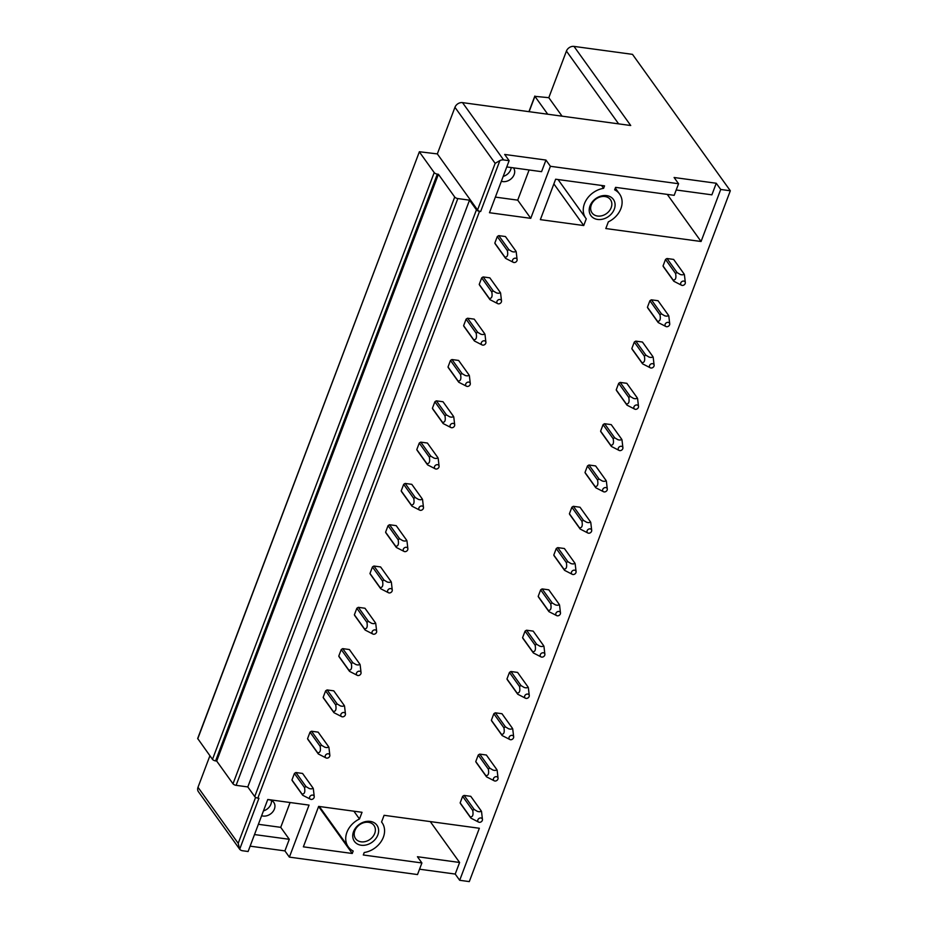 <?xml version="1.0" encoding="UTF-8"?>
<svg xmlns="http://www.w3.org/2000/svg" width="928" height="928" viewBox="0 0 928 928"><rect width="100%" height="100%" fill="white"/><g stroke="black" fill="none" stroke-linecap="round" stroke-linejoin="round"><path stroke-width="1.39" d="M294.408 773.476L304.5 787.536A6.299 5 -35.6 0 1 306.008 786.596L309.198 788.498C311.669 789.194 312.817 788.858 312.632 787.501A6.299 5 -35.6 0 1 312.806 787.721L302.714 773.65A6.299 5 144.4 0 0 302.551 773.442L295.928 772.537A6.299 5 144.4 0 0 294.408 773.476L291.96 779.972A6.299 5 144.4 0 0 292.482 780.993A6.299 5 144.4 0 0 292.645 781.214M255.594 797.326L238.206 843.343L239.679 849.224L258.924 798.277L257.822 798.126A2.517 0.986 20.7 0 1 254.724 796.584L247.799 786.932L236.106 785.332A2.517 0.986 20.7 0 1 232.998 783.789L216.688 761.053L215.586 760.902A2.517 0.986 20.7 0 1 212.489 759.359L197.676 738.502L419.386 151.74L197.745 738.804M209.914 755.763L198 787.28A6.299 5 144.4 0 0 198.406 791.7L239.679 849.224A6.299 5 144.4 0 0 242.579 850.756L248.101 851.51L267.763 799.484L309.036 805.098L289.374 857.124L284.908 850.895L250.119 846.162M421.904 862.959L363.3 854.99L364.228 852.519A20.776 16.484 144.4 0 0 381.71 840.617A20.776 16.484 144.4 0 0 382.034 822.614A20.776 16.484 144.4 0 0 381.559 821.999L384.088 815.306L479.347 828.263L459.685 880.289L455.219 874.06L459.604 862.472L417.438 856.73L421.904 862.959L417.519 874.559L289.374 857.124M618.628 123.865L566.428 51.075A6.299 5 -35.6 0 1 573.991 46.4L632.49 54.358L730.324 190.774L469.29 881.6L459.685 880.289M730.324 190.774L720.72 189.463L701.069 241.5L605.81 228.543L608.339 221.85A20.776 16.484 144.4 0 0 619.568 194.01A20.776 16.484 144.4 0 0 614.638 189.822L615.577 187.363L674.18 195.332L678.565 183.732L550.42 166.298L530.758 218.335L489.474 212.721L509.136 160.683L503.614 159.929A6.299 5 144.4 0 0 499.89 160.567L480.646 211.514L479.544 211.364L257.822 798.126M370.191 821.396A13.85 10.985 144.4 0 0 353.545 831.662A13.85 10.985 144.4 0 0 361.178 845.234A13.85 10.985 144.4 0 0 377.824 834.968A13.85 10.985 144.4 0 0 370.191 821.396M352.257 853.482L303.363 846.835L318.64 806.397L362.024 812.302L359.484 818.995A20.776 16.484 144.4 0 0 348.267 846.835A20.776 16.484 144.4 0 0 353.197 851.022L352.257 853.482L318.594 806.536M604.534 185.855L603.606 188.326A20.776 16.484 144.4 0 0 586.125 200.216A20.776 16.484 144.4 0 0 585.8 218.231A20.776 16.484 144.4 0 0 586.264 218.846L583.735 225.539L540.363 219.634L555.64 179.208L604.534 185.855M681.604 285.256A2.517 1.995 -35.6 0 1 683.147 281.08A2.517 1.995 -35.6 0 1 682.822 285.406A2.517 1.995 -35.6 0 1 681.604 285.256L673.821 281.254A6.299 5 -35.6 0 1 673.658 281.033A6.299 5 -35.6 0 1 673.125 280.024C675.607 280.175 676.431 278.006 675.584 273.516A6.299 5 -35.6 0 1 677.092 272.577L680.282 274.479C682.764 275.175 683.901 274.839 683.716 273.482A6.299 5 -35.6 0 1 683.89 273.702L673.798 259.643A6.299 5 144.4 0 0 673.635 259.422L667.012 258.518A6.299 5 144.4 0 0 665.504 259.457L663.044 265.965A6.299 5 144.4 0 0 663.566 266.974A6.299 5 144.4 0 0 663.74 267.194M497.292 236.57L507.372 250.63A6.299 5 -35.6 0 1 508.892 249.702L512.07 251.604C514.553 252.288 515.701 251.964 515.516 250.606A6.299 5 -35.6 0 1 515.678 250.815L505.598 236.756A6.299 5 144.4 0 0 505.424 236.536L498.8 235.642A6.299 5 144.4 0 0 497.292 236.57L494.833 243.078A6.299 5 144.4 0 0 495.366 244.099A6.299 5 144.4 0 0 495.529 244.308M665.991 326.552A2.517 1.995 -35.6 0 1 667.545 322.376A2.517 1.995 -35.6 0 1 667.209 326.702A2.517 1.995 -35.6 0 1 665.991 326.552L658.219 322.55A6.299 5 -35.6 0 1 658.045 322.341A6.299 5 -35.6 0 1 657.523 321.32C660.005 321.471 660.829 319.302 659.982 314.812A6.299 5 -35.6 0 1 661.49 313.884L664.668 315.787C667.151 316.471 668.299 316.146 668.114 314.778A6.299 5 -35.6 0 1 668.276 314.998L658.196 300.939A6.299 5 144.4 0 0 658.033 300.718L651.41 299.825A6.299 5 144.4 0 0 649.89 300.753L647.431 307.261A6.299 5 144.4 0 0 647.964 308.282A6.299 5 144.4 0 0 648.127 308.49M481.69 277.878L491.77 291.937A6.299 5 -35.6 0 1 493.278 290.998L496.468 292.9C498.951 293.596 500.088 293.26 499.902 291.902A6.299 5 -35.6 0 1 500.076 292.123L489.984 278.052A6.299 5 144.4 0 0 489.822 277.843L483.198 276.938A6.299 5 144.4 0 0 481.69 277.878L479.231 284.374A6.299 5 144.4 0 0 479.753 285.395A6.299 5 144.4 0 0 479.927 285.615M650.389 367.848A2.517 1.995 -35.6 0 1 651.932 363.672A2.517 1.995 -35.6 0 1 651.607 368.01A2.517 1.995 -35.6 0 1 650.389 367.848L642.605 363.857A6.299 5 -35.6 0 1 642.443 363.637A6.299 5 -35.6 0 1 641.909 362.616C644.403 362.778 645.215 360.609 644.368 356.12A6.299 5 -35.6 0 1 645.888 355.18L649.066 357.083C651.549 357.779 652.697 357.442 652.512 356.085A6.299 5 -35.6 0 1 652.674 356.294L642.594 342.235A6.299 5 144.4 0 0 642.42 342.026L635.796 341.121A6.299 5 144.4 0 0 634.288 342.061L631.829 348.557A6.299 5 144.4 0 0 632.362 349.578A6.299 5 144.4 0 0 632.525 349.798M466.076 319.174L476.168 333.233A6.299 5 -35.6 0 1 477.676 332.305L480.855 334.196C483.337 334.892 484.486 334.556 484.3 333.198A6.299 5 -35.6 0 1 484.462 333.419L474.382 319.36A6.299 5 144.4 0 0 474.22 319.139L467.596 318.234A6.299 5 144.4 0 0 466.076 319.174L463.617 325.682A6.299 5 144.4 0 0 464.151 326.691A6.299 5 144.4 0 0 464.313 326.911M634.787 409.155A2.517 1.995 -35.6 0 1 636.33 404.979A2.517 1.995 -35.6 0 1 636.005 409.306A2.517 1.995 -35.6 0 1 634.787 409.155L627.003 405.153A6.299 5 -35.6 0 1 626.841 404.933A6.299 5 -35.6 0 1 626.307 403.924C628.79 404.074 629.613 401.905 628.766 397.416A6.299 5 -35.6 0 1 630.274 396.476L633.464 398.379C635.947 399.075 637.084 398.738 636.898 397.381A6.299 5 -35.6 0 1 637.072 397.602L626.98 383.542A6.299 5 144.4 0 0 626.818 383.322L620.194 382.417A6.299 5 144.4 0 0 618.686 383.357L616.227 389.864A6.299 5 144.4 0 0 616.749 390.874A6.299 5 144.4 0 0 616.923 391.094M450.474 360.47L460.555 374.529A6.299 5 -35.6 0 1 462.074 373.601L465.253 375.504C467.735 376.188 468.884 375.863 468.698 374.506A6.299 5 -35.6 0 1 468.86 374.715L458.78 360.656A6.299 5 144.4 0 0 458.606 360.435L451.982 359.542A6.299 5 144.4 0 0 450.474 360.47L448.015 366.978A6.299 5 144.4 0 0 448.549 367.998A6.299 5 144.4 0 0 448.711 368.207M619.173 450.451A2.517 1.995 -35.6 0 1 620.728 446.275A2.517 1.995 -35.6 0 1 620.391 450.602A2.517 1.995 -35.6 0 1 619.173 450.451L611.401 446.449A6.299 5 -35.6 0 1 611.227 446.24A6.299 5 -35.6 0 1 610.705 445.22C613.188 445.37 614.011 443.201 613.164 438.712A6.299 5 -35.6 0 1 614.672 437.784L617.851 439.686C620.333 440.371 621.482 440.046 621.296 438.677A6.299 5 -35.6 0 1 621.458 438.898L611.378 424.838A6.299 5 144.4 0 0 611.216 424.618L604.592 423.725A6.299 5 144.4 0 0 603.072 424.653L600.613 431.16A6.299 5 144.4 0 0 601.147 432.181A6.299 5 144.4 0 0 601.309 432.39M434.872 401.778L444.953 415.837A6.299 5 -35.6 0 1 446.461 414.897L449.651 416.8C452.133 417.496 453.27 417.159 453.084 415.802A6.299 5 -35.6 0 1 453.258 416.022L443.166 401.952A6.299 5 144.4 0 0 443.004 401.743L436.38 400.838A6.299 5 144.4 0 0 434.872 401.778L432.413 408.274A6.299 5 144.4 0 0 432.935 409.294A6.299 5 144.4 0 0 433.109 409.515M603.571 491.747A2.517 1.995 -35.6 0 1 605.114 487.571A2.517 1.995 -35.6 0 1 604.789 491.91A2.517 1.995 -35.6 0 1 603.571 491.747L595.788 487.757A6.299 5 -35.6 0 1 595.625 487.536A6.299 5 -35.6 0 1 595.092 486.516C597.586 486.678 598.398 484.509 597.551 480.02A6.299 5 -35.6 0 1 599.07 479.08L602.249 480.982C604.731 481.678 605.88 481.342 605.694 479.985A6.299 5 -35.6 0 1 605.856 480.194L595.776 466.134A6.299 5 144.4 0 0 595.602 465.926L588.978 465.021A6.299 5 144.4 0 0 587.47 465.96L585.011 472.456A6.299 5 144.4 0 0 585.545 473.477A6.299 5 144.4 0 0 585.707 473.698M419.259 443.074L429.351 457.133A6.299 5 -35.6 0 1 430.859 456.205L434.037 458.107C436.52 458.792 437.668 458.455 437.482 457.098A6.299 5 -35.6 0 1 437.645 457.318L427.564 443.259A6.299 5 144.4 0 0 427.402 443.039L420.778 442.134A6.299 5 144.4 0 0 419.259 443.074L416.8 449.581A6.299 5 144.4 0 0 417.333 450.59A6.299 5 144.4 0 0 417.496 450.811M587.969 533.055A2.517 1.995 -35.6 0 1 589.512 528.879A2.517 1.995 -35.6 0 1 589.187 533.206A2.517 1.995 -35.6 0 1 587.969 533.055L580.186 529.053A6.299 5 -35.6 0 1 580.023 528.832A6.299 5 -35.6 0 1 579.49 527.823C581.972 527.974 582.796 525.805 581.949 521.316A6.299 5 -35.6 0 1 583.457 520.376L586.647 522.278C589.129 522.974 590.266 522.638 590.08 521.281A6.299 5 -35.6 0 1 590.254 521.501L580.162 507.442A6.299 5 144.4 0 0 580 507.222L573.376 506.317A6.299 5 144.4 0 0 571.868 507.256L569.409 513.764A6.299 5 144.4 0 0 569.931 514.773A6.299 5 144.4 0 0 570.105 514.994M403.657 484.37L413.737 498.429A6.299 5 -35.6 0 1 415.257 497.501L418.435 499.403C420.918 500.088 422.066 499.763 421.88 498.406A6.299 5 -35.6 0 1 422.043 498.614L411.962 484.555A6.299 5 144.4 0 0 411.788 484.335L405.165 483.442A6.299 5 144.4 0 0 403.657 484.37L401.198 490.877A6.299 5 144.4 0 0 401.72 491.898A6.299 5 144.4 0 0 401.894 492.107M572.356 574.351A2.517 1.995 -35.6 0 1 573.91 570.175A2.517 1.995 -35.6 0 1 573.574 574.502A2.517 1.995 -35.6 0 1 572.356 574.351L564.584 570.349A6.299 5 -35.6 0 1 564.41 570.14A6.299 5 -35.6 0 1 563.888 569.119C566.37 569.27 567.182 567.101 566.347 562.612A6.299 5 -35.6 0 1 567.855 561.684L571.033 563.586C573.516 564.27 574.664 563.946 574.478 562.577A6.299 5 -35.6 0 1 574.641 562.797L564.56 548.738A6.299 5 144.4 0 0 564.398 548.518L557.774 547.624A6.299 5 144.4 0 0 556.255 548.552L553.796 555.06A6.299 5 144.4 0 0 554.329 556.081A6.299 5 144.4 0 0 554.492 556.29M388.055 525.677L398.135 539.736A6.299 5 -35.6 0 1 399.643 538.797L402.833 540.699C405.316 541.395 406.452 541.059 406.267 539.702A6.299 5 -35.6 0 1 406.441 539.922L396.349 525.851A6.299 5 144.4 0 0 396.186 525.642L389.563 524.738A6.299 5 144.4 0 0 388.055 525.677L385.596 532.173A6.299 5 144.4 0 0 386.118 533.194A6.299 5 144.4 0 0 386.292 533.414M556.754 615.647A2.517 1.995 -35.6 0 1 558.296 611.471A2.517 1.995 -35.6 0 1 557.972 615.809A2.517 1.995 -35.6 0 1 556.754 615.647L548.97 611.656A6.299 5 -35.6 0 1 548.808 611.436A6.299 5 -35.6 0 1 548.274 610.415C550.768 610.578 551.58 608.408 550.733 603.919A6.299 5 -35.6 0 1 552.253 602.98L555.431 604.882C557.914 605.578 559.062 605.242 558.876 603.884A6.299 5 -35.6 0 1 559.039 604.093L548.958 590.034A6.299 5 144.4 0 0 548.784 589.825L542.161 588.92A6.299 5 144.4 0 0 540.653 589.86L538.194 596.356A6.299 5 144.4 0 0 538.727 597.377A6.299 5 144.4 0 0 538.89 597.597M372.441 566.973L382.522 581.032A6.299 5 -35.6 0 1 384.041 580.104L387.22 582.007C389.702 582.691 390.85 582.355 390.665 580.998A6.299 5 -35.6 0 1 390.827 581.218L380.747 567.159A6.299 5 144.4 0 0 380.584 566.938L373.961 566.045A6.299 5 144.4 0 0 372.441 566.973L369.982 573.481A6.299 5 144.4 0 0 370.516 574.49A6.299 5 144.4 0 0 370.678 574.71M541.152 656.954A2.517 1.995 -35.6 0 1 542.694 652.778A2.517 1.995 -35.6 0 1 542.37 657.105A2.517 1.995 -35.6 0 1 541.152 656.954L533.368 652.952A6.299 5 -35.6 0 1 533.206 652.732A6.299 5 -35.6 0 1 532.672 651.723C535.154 651.874 535.978 649.704 535.131 645.215A6.299 5 -35.6 0 1 536.639 644.287L539.829 646.178C542.312 646.874 543.448 646.538 543.263 645.18A6.299 5 -35.6 0 1 543.437 645.401L533.345 631.342A6.299 5 144.4 0 0 533.182 631.121L526.559 630.216A6.299 5 144.4 0 0 525.051 631.156L522.592 637.664A6.299 5 144.4 0 0 523.114 638.673A6.299 5 144.4 0 0 523.288 638.893M356.839 608.269L366.92 622.328A6.299 5 -35.6 0 1 368.439 621.4L371.618 623.303C374.1 623.987 375.248 623.662 375.063 622.305A6.299 5 -35.6 0 1 375.225 622.514L365.145 608.455A6.299 5 144.4 0 0 364.971 608.246L358.347 607.341A6.299 5 144.4 0 0 356.839 608.269L354.38 614.777A6.299 5 144.4 0 0 354.902 615.798A6.299 5 144.4 0 0 355.076 616.006M525.538 698.25A2.517 1.995 -35.6 0 1 527.092 694.074A2.517 1.995 -35.6 0 1 526.756 698.401A2.517 1.995 -35.6 0 1 525.538 698.25L517.766 694.248A6.299 5 -35.6 0 1 517.592 694.04A6.299 5 -35.6 0 1 517.07 693.019C519.552 693.17 520.364 691 519.529 686.511A6.299 5 -35.6 0 1 521.037 685.583L524.216 687.486C526.698 688.17 527.846 687.845 527.661 686.488A6.299 5 -35.6 0 1 527.823 686.697L517.743 672.638A6.299 5 144.4 0 0 517.58 672.417L510.957 671.524A6.299 5 144.4 0 0 509.437 672.452L506.978 678.96A6.299 5 144.4 0 0 507.512 679.98A6.299 5 144.4 0 0 507.674 680.189M341.237 649.577L351.318 663.636A6.299 5 -35.6 0 1 352.826 662.696L356.016 664.599C358.498 665.295 359.635 664.958 359.449 663.601A6.299 5 -35.6 0 1 359.623 663.822L349.531 649.751A6.299 5 144.4 0 0 349.369 649.542L342.745 648.637A6.299 5 144.4 0 0 341.237 649.577L338.778 656.073A6.299 5 144.4 0 0 339.3 657.094A6.299 5 144.4 0 0 339.462 657.314M509.936 739.546A2.517 1.995 -35.6 0 1 511.479 735.37A2.517 1.995 -35.6 0 1 511.154 739.709A2.517 1.995 -35.6 0 1 509.936 739.546L502.152 735.556A6.299 5 -35.6 0 1 501.99 735.336A6.299 5 -35.6 0 1 501.456 734.315C503.95 734.477 504.762 732.308 503.916 727.819A6.299 5 -35.6 0 1 505.435 726.879L508.614 728.782C511.096 729.478 512.244 729.141 512.059 727.784A6.299 5 -35.6 0 1 512.221 727.993L502.141 713.934A6.299 5 144.4 0 0 501.967 713.725L495.343 712.82A6.299 5 144.4 0 0 493.835 713.76L491.376 720.256A6.299 5 144.4 0 0 491.91 721.276A6.299 5 144.4 0 0 492.072 721.497M325.624 690.873L335.704 704.932A6.299 5 -35.6 0 1 337.224 704.004L340.402 705.906C342.884 706.591 344.033 706.254 343.847 704.897A6.299 5 -35.6 0 1 344.01 705.118L333.929 691.058A6.299 5 144.4 0 0 333.767 690.838L327.143 689.945A6.299 5 144.4 0 0 325.624 690.873L323.164 697.38A6.299 5 144.4 0 0 323.698 698.39A6.299 5 144.4 0 0 323.86 698.61M494.334 780.854A2.517 1.995 -35.6 0 1 495.877 776.678A2.517 1.995 -35.6 0 1 495.54 781.005A2.517 1.995 -35.6 0 1 494.334 780.854L486.55 776.852A6.299 5 -35.6 0 1 486.376 776.632A6.299 5 -35.6 0 1 485.854 775.622C488.337 775.773 489.16 773.604 488.314 769.115A6.299 5 -35.6 0 1 489.822 768.187L493.012 770.078C495.494 770.774 496.631 770.437 496.445 769.08A6.299 5 -35.6 0 1 496.619 769.3L486.527 755.241A6.299 5 144.4 0 0 486.365 755.021L479.741 754.116A6.299 5 144.4 0 0 478.233 755.056L475.774 761.563A6.299 5 144.4 0 0 476.296 762.572A6.299 5 144.4 0 0 476.47 762.793M310.022 732.169L320.102 746.228A6.299 5 -35.6 0 1 321.622 745.3L324.8 747.202C327.282 747.887 328.431 747.562 328.234 746.205A6.299 5 -35.6 0 1 328.408 746.414L318.327 732.354A6.299 5 144.4 0 0 318.153 732.146L311.53 731.241A6.299 5 144.4 0 0 310.022 732.169L307.562 738.676A6.299 5 144.4 0 0 308.084 739.697A6.299 5 144.4 0 0 308.258 739.906M478.72 822.15A2.517 1.995 -35.6 0 1 480.275 817.974A2.517 1.995 -35.6 0 1 479.938 822.301A2.517 1.995 -35.6 0 1 478.72 822.15L470.948 818.148A6.299 5 -35.6 0 1 470.774 817.939A6.299 5 -35.6 0 1 470.252 816.918C472.735 817.069 473.547 814.9 472.712 810.411A6.299 5 -35.6 0 1 474.22 809.483L477.398 811.385C479.88 812.07 481.029 811.745 480.843 810.388A6.299 5 -35.6 0 1 481.006 810.596L470.925 796.537A6.299 5 144.4 0 0 470.763 796.317L464.139 795.424A6.299 5 144.4 0 0 462.62 796.352L460.16 802.859A6.299 5 144.4 0 0 460.694 803.88A6.299 5 144.4 0 0 460.856 804.089M597.644 219.449A13.85 10.985 144.4 0 0 614.29 209.183A13.85 10.985 144.4 0 0 606.657 195.611A13.85 10.985 144.4 0 0 590.011 205.877A13.85 10.985 144.4 0 0 597.644 219.449M254.724 796.584L476.447 209.821A2.517 0.986 20.7 0 0 479.544 211.364M419.386 151.74L437.332 153.909L477.549 209.972A2.517 0.986 20.7 0 0 480.646 211.514M547.729 114.214L534.911 96.35L529.111 111.685M566.428 51.075L548.808 97.684L534.911 96.35M476.447 209.821L469.522 200.17L247.799 786.932M469.522 200.17L457.817 198.569L236.106 785.332M232.998 783.789L454.72 197.026A2.517 0.986 20.7 0 0 457.817 198.569M454.72 197.026L438.41 174.29L216.688 761.053M438.41 174.29L437.308 174.139L215.586 760.902M212.489 759.359L434.211 172.596A2.517 0.986 20.7 0 0 437.308 174.139M434.211 172.596L419.468 152.041M530.758 218.335L517.708 200.146L495.378 197.107M583.735 225.539L553.865 183.895M701.069 241.5L667.278 194.393M562.066 116.174L548.808 97.684M499.89 160.567L495.158 163.363L454.952 107.3L437.332 153.909M454.952 107.3A6.299 5 -35.6 0 1 462.515 102.625L630.727 125.512L573.991 46.4M550.42 166.298L545.954 160.068L504.67 154.454L509.136 160.683M720.72 189.463L716.254 183.245L674.099 177.503L678.565 183.732M506.781 166.936L541.569 171.668L545.954 160.068M529.111 169.975L517.708 200.146M601.541 185.449L603.606 188.326M716.254 183.245L711.88 194.834L676.199 189.985M501.364 181.262A9.442 7.494 144.4 0 0 511.653 178.338A9.442 7.494 144.4 0 0 513.544 167.956A9.442 7.494 144.4 0 0 513.462 167.852M511.177 167.539A9.442 7.494 -35.6 0 1 508.173 173.49A9.442 7.494 -35.6 0 1 503.196 176.413M597.562 216.038A11.333 8.99 144.4 0 0 609.325 210.888A11.333 8.99 144.4 0 0 610.462 199.682A11.333 8.99 144.4 0 0 604.94 196.527A11.333 8.99 144.4 0 0 593.178 201.678A11.333 8.99 144.4 0 0 592.041 212.883A11.333 8.99 144.4 0 0 597.562 216.038M419.537 869.211L455.219 874.06M254.504 834.562L289.292 839.295L284.908 850.895M289.292 839.295L280.72 827.335L258.378 824.296M290.093 802.523L280.72 827.335M359.484 818.995L353.893 811.2M459.604 862.472L430.279 821.593M261.626 815.712A9.442 7.494 144.4 0 0 271.034 813.589A9.442 7.494 144.4 0 0 274.862 805.005A9.442 7.494 144.4 0 0 273.795 802.407A9.442 7.494 144.4 0 0 267.67 799.716M271.417 800.435A9.442 7.494 -35.6 0 1 263.459 810.875M368.474 822.312A11.333 8.99 -35.6 0 1 373.996 825.468A11.333 8.99 -35.6 0 1 372.859 836.673A11.333 8.99 -35.6 0 1 361.108 841.824A11.333 8.99 -35.6 0 1 355.575 838.668A11.333 8.99 -35.6 0 1 356.712 827.463A11.333 8.99 -35.6 0 1 368.474 822.312M514.611 262.52A2.517 1.995 -35.6 0 1 514.936 258.193A2.517 1.995 -35.6 0 1 514.611 262.52M515.516 250.606L505.424 236.536M508.892 249.702L498.8 235.642M515.678 250.815A6.299 5 -35.6 0 1 516.2 251.836L517.116 259.701M507.372 250.63C508.219 255.119 507.407 257.288 504.913 257.137L494.833 243.078M513.393 262.369L505.609 258.367A6.299 5 -35.6 0 1 505.447 258.158A6.299 5 -35.6 0 1 504.913 257.137M683.716 273.482L673.635 259.422M677.092 272.577L667.012 258.518M675.584 273.516L665.504 259.457M683.89 273.702A6.299 5 -35.6 0 1 684.412 274.723L685.328 282.576M673.125 280.024L663.044 265.965M498.997 303.827A2.517 1.995 -35.6 0 1 499.334 299.5A2.517 1.995 -35.6 0 1 498.997 303.827M499.902 291.902L489.822 277.843M493.278 290.998L483.198 276.938M500.076 292.123A6.299 5 -35.6 0 1 500.598 293.132L501.514 300.997M491.77 291.937C492.617 296.426 491.794 298.596 489.311 298.433L479.231 284.374M497.791 303.665L490.007 299.674A6.299 5 -35.6 0 1 489.833 299.454A6.299 5 -35.6 0 1 489.311 298.433M668.114 314.778L658.033 300.718M661.49 313.884L651.41 299.825M659.982 314.812L649.89 300.753M668.276 314.998A6.299 5 -35.6 0 1 668.81 316.019L669.726 323.884M657.523 321.32L647.431 307.261M483.395 345.123A2.517 1.995 -35.6 0 1 483.732 340.796A2.517 1.995 -35.6 0 1 483.395 345.123M484.3 333.198L474.22 319.139M477.676 332.305L467.596 318.234M484.462 333.419A6.299 5 -35.6 0 1 484.996 334.44L485.901 342.293M476.168 333.233C477.004 337.722 476.192 339.892 473.709 339.741L463.617 325.682M482.177 344.972L474.394 340.97A6.299 5 -35.6 0 1 474.231 340.75A6.299 5 -35.6 0 1 473.709 339.741M652.512 356.085L642.42 342.026M645.888 355.18L635.796 341.121M644.368 356.12L634.288 342.061M652.674 356.294A6.299 5 -35.6 0 1 653.196 357.315L654.112 365.18M641.909 362.616L631.829 348.557M467.793 386.419A2.517 1.995 -35.6 0 1 468.118 382.092A2.517 1.995 -35.6 0 1 467.793 386.419M468.698 374.506L458.606 360.435M462.074 373.601L451.982 359.542M468.86 374.715A6.299 5 -35.6 0 1 469.382 375.736L470.299 383.6M460.555 374.529C461.402 379.018 460.578 381.188 458.096 381.037L448.015 366.978M466.575 386.268L458.792 382.266A6.299 5 -35.6 0 1 458.629 382.058A6.299 5 -35.6 0 1 458.096 381.037M636.898 397.381L626.818 383.322M630.274 396.476L620.194 382.417M628.766 397.416L618.686 383.357M637.072 397.602A6.299 5 -35.6 0 1 637.594 398.622L638.51 406.476M626.307 403.924L616.227 389.864M452.18 427.727A2.517 1.995 -35.6 0 1 452.516 423.4A2.517 1.995 -35.6 0 1 452.18 427.727M453.084 415.802L443.004 401.743M446.461 414.897L436.38 400.838M453.258 416.022A6.299 5 -35.6 0 1 453.78 417.032L454.697 424.896M444.953 415.837C445.8 420.326 444.976 422.495 442.494 422.333L432.413 408.274M450.973 427.564L443.19 423.574A6.299 5 -35.6 0 1 443.016 423.354A6.299 5 -35.6 0 1 442.494 422.333M621.296 438.677L611.216 424.618M614.672 437.784L604.592 423.725M613.164 438.712L603.072 424.653M621.458 438.898A6.299 5 -35.6 0 1 621.992 439.918L622.908 447.783M610.705 445.22L600.613 431.16M436.578 469.023A2.517 1.995 -35.6 0 1 436.902 464.696A2.517 1.995 -35.6 0 1 436.578 469.023M437.482 457.098L427.402 443.039M430.859 456.205L420.778 442.134M437.645 457.318A6.299 5 -35.6 0 1 438.178 458.339L439.083 466.192M429.351 457.133C430.186 461.622 429.374 463.791 426.892 463.64L416.8 449.581M435.36 468.872L427.576 464.87A6.299 5 -35.6 0 1 427.414 464.661A6.299 5 -35.6 0 1 426.892 463.64M605.694 479.985L595.602 465.926M599.07 479.08L588.978 465.021M597.551 480.02L587.47 465.96M605.856 480.194A6.299 5 -35.6 0 1 606.378 481.214L607.295 489.079M595.092 486.516L585.011 472.456M420.976 510.319A2.517 1.995 -35.6 0 1 421.3 505.992A2.517 1.995 -35.6 0 1 420.976 510.319M421.88 498.406L411.788 484.335M415.257 497.501L405.165 483.442M422.043 498.614A6.299 5 -35.6 0 1 422.565 499.635L423.481 507.5M413.737 498.429C414.584 502.918 413.76 505.087 411.278 504.936L401.198 490.877M419.758 510.168L411.974 506.166A6.299 5 -35.6 0 1 411.812 505.957A6.299 5 -35.6 0 1 411.278 504.936M590.08 521.281L580 507.222M583.457 520.376L573.376 506.317M581.949 521.316L571.868 507.256M590.254 521.501A6.299 5 -35.6 0 1 590.776 522.522L591.693 530.375M579.49 527.823L569.409 513.764M405.362 551.626A2.517 1.995 -35.6 0 1 405.698 547.3A2.517 1.995 -35.6 0 1 405.362 551.626M406.267 539.702L396.186 525.642M399.643 538.797L389.563 524.738M406.441 539.922A6.299 5 -35.6 0 1 406.963 540.931L407.879 548.796M398.135 539.736C398.982 544.226 398.158 546.395 395.676 546.232L385.596 532.173M404.156 551.464L396.372 547.474A6.299 5 -35.6 0 1 396.198 547.253A6.299 5 -35.6 0 1 395.676 546.232M574.478 562.577L564.398 548.518M567.855 561.684L557.774 547.624M566.347 562.612L556.255 548.552M574.641 562.797A6.299 5 -35.6 0 1 575.174 563.818L576.091 571.683M563.888 569.119L553.796 555.06M389.76 592.922A2.517 1.995 -35.6 0 1 390.085 588.596A2.517 1.995 -35.6 0 1 389.76 592.922M390.665 580.998L380.584 566.938M384.041 580.104L373.961 566.045M390.827 581.218A6.299 5 -35.6 0 1 391.361 582.239L392.266 590.092M382.522 581.032C383.368 585.522 382.556 587.691 380.074 587.54L369.982 573.481M388.542 592.772L380.758 588.77A6.299 5 -35.6 0 1 380.596 588.561A6.299 5 -35.6 0 1 380.074 587.54M558.876 603.884L548.784 589.825M552.253 602.98L542.161 588.92M550.733 603.919L540.653 589.86M559.039 604.093A6.299 5 -35.6 0 1 559.561 605.114L560.477 612.979M548.274 610.415L538.194 596.356M374.158 634.218A2.517 1.995 -35.6 0 1 374.483 629.892A2.517 1.995 -35.6 0 1 374.158 634.218M375.063 622.305L364.971 608.246M368.439 621.4L358.347 607.341M375.225 622.514A6.299 5 -35.6 0 1 375.747 623.535L376.664 631.4M366.92 622.328C367.766 626.818 366.943 628.987 364.46 628.836L354.38 614.777M372.94 634.068L365.156 630.066A6.299 5 -35.6 0 1 364.994 629.857A6.299 5 -35.6 0 1 364.46 628.836M543.263 645.18L533.182 631.121M536.639 644.287L526.559 630.216M535.131 645.215L525.051 631.156M543.437 645.401A6.299 5 -35.6 0 1 543.959 646.422L544.875 654.275M532.672 651.723L522.592 637.664M358.544 675.526A2.517 1.995 -35.6 0 1 358.881 671.199A2.517 1.995 -35.6 0 1 358.544 675.526M359.449 663.601L349.369 649.542M352.826 662.696L342.745 648.637M359.623 663.822A6.299 5 -35.6 0 1 360.145 664.831L361.062 672.696M351.318 663.636C352.164 668.125 351.341 670.294 348.858 670.132L338.778 656.073M357.338 675.364L349.554 671.373A6.299 5 -35.6 0 1 349.38 671.153A6.299 5 -35.6 0 1 348.858 670.132M527.661 686.488L517.58 672.417M521.037 685.583L510.957 671.524M519.529 686.511L509.437 672.452M527.823 686.697A6.299 5 -35.6 0 1 528.357 687.718L529.273 695.582M517.07 693.019L506.978 678.96M342.942 716.822A2.517 1.995 -35.6 0 1 343.267 712.495A2.517 1.995 -35.6 0 1 342.942 716.822M343.847 704.897L333.767 690.838M337.224 704.004L327.143 689.945M344.01 705.118A6.299 5 -35.6 0 1 344.543 706.138L345.448 713.992M335.704 704.932C336.551 709.421 335.739 711.59 333.256 711.44L323.164 697.38M341.724 716.671L333.941 712.669A6.299 5 -35.6 0 1 333.778 712.46A6.299 5 -35.6 0 1 333.256 711.44M512.059 727.784L501.967 713.725M505.435 726.879L495.343 712.82M503.916 727.819L493.835 713.76M512.221 727.993A6.299 5 -35.6 0 1 512.743 729.014L513.66 736.878M501.456 734.315L491.376 720.256M327.34 758.118A2.517 1.995 -35.6 0 1 327.665 753.791A2.517 1.995 -35.6 0 1 327.34 758.118M328.234 746.205L318.153 732.146M321.622 745.3L311.53 731.241M328.408 746.414A6.299 5 -35.6 0 1 328.93 747.434L329.846 755.299M320.102 746.228C320.949 750.717 320.125 752.886 317.643 752.736L307.562 738.676M326.122 757.967L318.339 753.977A6.299 5 -35.6 0 1 318.176 753.756A6.299 5 -35.6 0 1 317.643 752.736M496.445 769.08L486.365 755.021M489.822 768.187L479.741 754.116M488.314 769.115L478.233 755.056M496.619 769.3A6.299 5 -35.6 0 1 497.141 770.321L498.058 778.174M485.854 775.622L475.774 761.563M311.727 799.426A2.517 1.995 -35.6 0 1 312.063 795.099A2.517 1.995 -35.6 0 1 311.727 799.426M312.632 787.501L302.551 773.442M306.008 786.596L295.928 772.537M312.806 787.721A6.299 5 -35.6 0 1 313.328 788.73L314.244 796.595M304.5 787.536C305.347 792.025 304.523 794.194 302.041 794.032L291.96 779.972M310.52 799.263L302.737 795.273A6.299 5 -35.6 0 1 302.563 795.052A6.299 5 -35.6 0 1 302.041 794.032M480.843 810.388L470.763 796.317M474.22 809.483L464.139 795.424M472.712 810.411L462.62 796.352M481.006 810.596A6.299 5 -35.6 0 1 481.539 811.617L482.444 819.482M470.252 816.918L460.16 802.859M495.158 163.363L477.549 209.972M503.614 159.929L462.515 102.625M238.206 843.343L198 787.28M528.937 111.662L534.841 96.06M558.041 179.533L585.8 218.231M615.299 188.071L619.568 194.01M348.267 846.835L319.336 806.49M382.034 822.614L381.57 821.976M505.447 258.158L495.366 244.099M673.658 281.033L663.566 266.974M489.833 299.454L479.753 285.395M658.045 322.341L647.964 308.282M474.231 340.75L464.151 326.691M642.443 363.637L632.362 349.578M458.629 382.058L448.549 367.998M626.841 404.933L616.749 390.874M443.016 423.354L432.935 409.294M611.227 446.24L601.147 432.181M427.414 464.661L417.333 450.59M595.625 487.536L585.545 473.477M411.812 505.957L401.72 491.898M580.023 528.832L569.931 514.773M396.198 547.253L386.118 533.194M564.41 570.14L554.329 556.081M380.596 588.561L370.516 574.49M548.808 611.436L538.727 597.377M364.994 629.857L354.902 615.798M533.206 652.732L523.114 638.673M349.38 671.153L339.3 657.094M517.592 694.04L507.512 679.98M333.778 712.46L323.698 698.39M501.99 735.336L491.91 721.276M318.176 753.756L308.084 739.697M486.376 776.632L476.296 762.572M302.563 795.052L292.482 780.993M470.774 817.939L460.694 803.88"/></g></svg>
